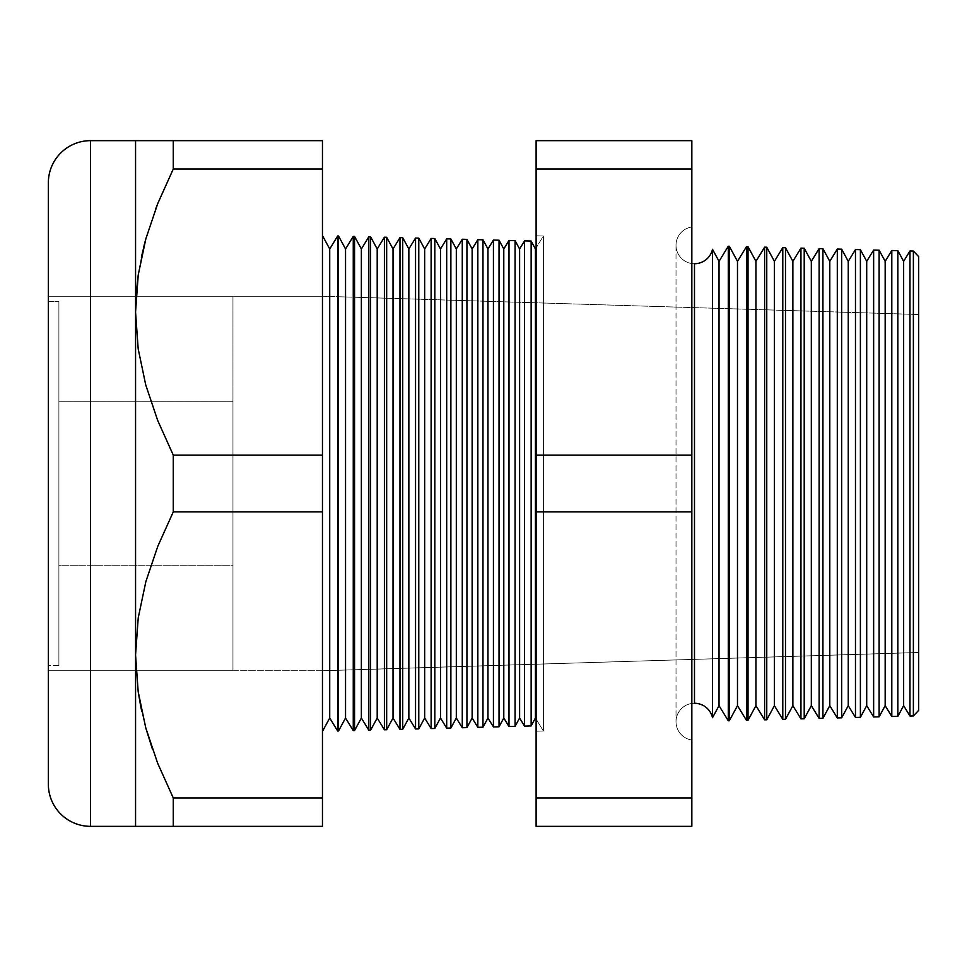 <?xml version="1.0" encoding="UTF-8"?>
<svg xmlns="http://www.w3.org/2000/svg" width="967" height="967" viewBox="0 0 967 967"><rect width="100%" height="100%" fill="white"/><g stroke="black" fill="none" stroke-linecap="round" stroke-linejoin="round"><path stroke-width="0.73" stroke-dasharray="4.83 3.63" d="M232.962 401.74L232.962 565.26L58.902 565.26L58.902 401.74L232.962 401.74L232.962 403.312L232.962 401.74L58.902 401.74L58.902 483.5L58.902 301.523L58.902 665.477L48.35 665.477L48.35 301.523L58.902 301.523L48.35 301.523L48.35 483.5L48.35 296.253L48.35 670.747L232.962 670.747L232.962 296.253L48.35 296.253L232.962 296.253L232.962 670.747L48.35 670.747L48.35 296.253L48.35 665.477L48.35 301.523L48.35 665.477L58.902 665.477L58.902 301.523L58.902 565.26L58.902 401.74L58.902 565.26L232.962 565.26L232.962 483.5L232.962 670.747L232.962 401.74M232.962 296.253L232.962 446.972L232.962 296.253M48.35 784.152L48.35 182.848L48.35 670.747L48.35 296.253L322.458 296.253L918.65 314.505L918.65 652.495L322.458 670.747L322.458 296.253L322.458 670.747L48.35 670.747L48.35 667.145L48.35 670.747L322.458 670.747L322.458 296.253L48.35 296.253L48.35 782.702M58.902 665.477L58.902 519.001L58.902 665.477M712.498 717.695L712.498 249.305L712.498 717.695M694.487 263.725L694.487 703.275L694.487 263.725A18.458 18.458 0 0 1 676.018 245.521A18.458 18.458 0 0 1 691.84 227.003L691.84 739.997A18.458 18.458 0 0 1 676.018 721.479A18.458 18.458 0 0 1 694.487 703.275A18.458 18.458 0 0 0 676.018 721.479A18.458 18.458 0 0 0 691.84 739.997L691.84 227.003A18.458 18.458 0 0 0 676.018 245.521A18.458 18.458 0 0 0 694.487 263.725M543.394 235.996L543.394 731.004L536.105 731.197L536.105 235.803L543.394 235.996L536.105 247.89L543.394 235.996L543.394 731.004L543.394 235.996L536.105 235.803L536.105 731.197L536.105 235.803L536.105 731.197L543.394 731.004L536.105 719.11L543.394 731.004L543.394 235.996M322.458 235.597L322.458 731.403L322.458 235.597M891.804 716.499L891.804 250.501L891.804 716.499M897.847 250.658L897.847 716.342L897.847 250.658M873.636 716.97L873.636 250.03L873.636 716.97M879.112 250.175L879.112 716.825L879.112 250.175M855.469 717.441L855.469 249.559L855.469 717.441M860.388 249.679L860.388 717.321L860.388 249.679M837.301 717.925L837.301 249.075L837.301 717.925M841.665 249.196L841.665 717.804L841.665 249.196M819.122 718.396L819.122 248.604L819.122 718.396M822.929 248.7L822.929 718.3L822.929 248.7M800.954 718.868L800.954 248.132L800.954 718.868M804.206 248.217L804.206 718.783L804.206 248.217M782.787 719.351L782.787 247.649L782.787 719.351M785.482 247.721L785.482 719.279L785.482 247.721M764.619 719.823L764.619 247.177L764.619 719.823M766.758 247.226L766.758 719.774L766.758 247.226M746.451 720.306L746.451 246.694L746.451 720.306M748.023 246.742L748.023 720.258L748.023 246.742M728.284 720.778L728.284 246.222L728.284 720.778M729.299 246.247L729.299 720.753L729.299 246.247M508.993 726.519L508.993 240.481L508.993 726.519M515.085 240.638L515.085 726.362L515.085 240.638M493.424 726.93L493.424 240.07L493.424 726.93M499.032 240.215L499.032 726.785L499.032 240.215M477.843 727.329L477.843 239.671L477.843 727.329M482.98 239.804L482.98 727.196L482.98 239.804M462.274 727.74L462.274 239.26L462.274 727.74M466.928 239.381L466.928 727.619L466.928 239.381M446.694 728.151L446.694 238.849L446.694 728.151M450.876 238.958L450.876 728.042L450.876 238.958M431.125 728.562L431.125 238.438L431.125 728.562M434.824 238.535L434.824 728.465L434.824 238.535M415.544 728.961L415.544 238.039L415.544 728.961M418.771 238.124L418.771 728.876M399.975 729.372L399.975 237.628L399.975 729.372M402.719 237.701L402.719 729.299L402.719 237.701M384.407 729.783L384.407 237.217L384.407 729.783M386.667 237.278L386.667 729.722L386.667 237.278M368.826 730.194L368.826 236.806L368.826 730.194M370.615 236.855L370.615 730.145L370.615 236.855M353.257 730.593L353.257 236.407L353.257 730.593M354.563 236.431L354.563 730.568L354.563 236.431M337.676 731.004L337.676 235.996L337.676 731.004M338.51 236.021L338.51 730.979L338.51 236.021M145.739 239.224L157.681 203.723L173.274 169.032L322.458 169.032L322.458 140.65L322.458 169.032L173.274 169.032L173.274 140.65L322.458 140.65L135.561 140.65L135.561 654.925L138.184 618.155L145.739 582.061L157.681 546.573L173.274 511.881L173.274 455.119L157.766 420.645L145.86 385.386L138.233 349.208L135.561 312.075L138.233 349.208L145.86 385.386L157.766 420.645L173.274 455.119L322.458 455.119L173.274 455.119L173.274 511.881L322.458 511.881L173.274 511.881L157.681 546.573L145.739 582.061L138.184 618.155L135.561 654.925L135.561 826.35L173.274 826.35L173.274 797.968L322.458 797.968L173.274 797.968L173.274 826.35L322.458 826.35L156.424 826.35M138.208 275.16L143.479 247.915M322.458 169.032L322.458 826.35L322.458 169.032M145.799 728.018L141.726 711.434M138.233 692.058L135.561 654.925L138.233 692.058M691.84 826.35L691.84 140.65L691.84 826.35L536.105 826.35L691.84 826.35M909.971 716.015L909.971 250.985L909.971 716.015M913.38 251.069L913.38 715.931L913.38 251.069M90.547 826.35L90.547 140.65L90.547 826.35M48.35 483.5L48.35 667.145L48.35 483.5M918.65 314.505L322.458 296.253L322.458 670.747L918.65 652.495L918.65 256.63L918.65 710.37L918.65 314.505M536.105 140.65L536.105 826.35L536.105 797.968L691.84 797.968L536.105 797.968L536.105 511.881L691.84 511.881L536.105 511.881L536.105 455.119L691.84 455.119L536.105 455.119L536.105 169.032L691.84 169.032L536.105 169.032L536.105 140.65L691.84 140.65L536.105 140.65M524.561 726.108L524.561 240.892L524.561 726.108M531.137 241.061L531.137 725.939L531.137 241.061M140.952 707.759L145.812 728.03M135.561 826.35L135.561 140.65M141.363 257.222L138.208 275.111M157.681 203.723L173.274 169.032L173.274 140.65L157.754 140.65M155.735 208.751L145.812 238.97M329.723 248.978L329.723 718.022L329.723 248.978M345.545 248.978L345.545 718.022L345.545 248.978M361.368 248.978L361.368 718.022L361.368 248.978M377.203 248.978L377.203 718.022L377.203 248.978M393.025 248.978L393.025 718.022L393.025 248.978M408.848 248.978L408.848 718.022L408.848 248.978M418.771 667.798L418.771 299.202M424.67 248.978L424.67 718.022L424.67 248.978M440.493 248.978L440.493 718.022L440.493 248.978M456.315 248.978L456.315 718.022L456.315 248.978M472.138 248.978L472.138 718.022L472.138 248.978M487.96 248.978L487.96 718.022L487.96 248.978M503.783 248.978L503.783 718.022L503.783 248.978M519.605 248.978L519.605 718.022L519.605 248.978M535.428 248.978L535.428 718.022L535.428 248.978M719.025 261.332L719.025 705.668L719.025 261.332M737.483 261.332L737.483 705.668L737.483 261.332M755.94 261.332L755.94 705.668L755.94 261.332M774.41 261.332L774.41 705.668L774.41 261.332M792.867 261.332L792.867 705.668L792.867 261.332M811.325 261.332L811.325 705.668L811.325 261.332M829.795 261.332L829.795 705.668L829.795 261.332M848.252 261.332L848.252 705.668L848.252 261.332M866.71 261.332L866.71 705.668L866.71 261.332M885.168 261.332L885.168 705.668L885.168 261.332M903.637 261.332L903.637 705.668L903.637 261.332M676.018 245.267L676.018 721.733L676.018 245.267"/><path stroke-width="1.45" d="M138.208 275.111L136.057 296.253L138.208 275.16M712.498 249.305L712.498 717.695A18.458 18.458 0 0 0 694.487 703.275L694.487 263.725A18.458 18.458 0 0 0 712.498 249.305A18.458 18.458 0 0 1 694.487 263.725L694.487 703.275A18.458 18.458 0 0 1 712.498 717.695L719.025 705.668L728.284 720.778L728.284 246.222L719.025 261.332L719.025 705.668L719.025 261.332L712.498 249.305L712.498 717.695L719.025 705.668L728.284 720.778L729.299 720.753L737.483 705.668L746.451 720.306L746.451 246.694L737.483 261.332L737.483 705.668L737.483 261.332L729.299 246.247L729.299 720.753L729.299 246.247L728.284 246.222L728.284 720.778L729.299 720.753L737.483 705.668L746.451 720.306L748.023 720.258L755.94 705.668L764.619 719.823L764.619 247.177L755.94 261.332L755.94 705.668L755.94 261.332L748.023 246.742L748.023 720.258L748.023 246.742L746.451 246.694L746.451 720.306L748.023 720.258L755.94 705.668L764.619 719.823L766.758 719.774L774.41 705.668L782.787 719.351L782.787 247.649L774.41 261.332L774.41 705.668L774.41 261.332L766.758 247.226L766.758 719.774L766.758 247.226L764.619 247.177L764.619 719.823L766.758 719.774L774.41 705.668L782.787 719.351L785.482 719.279L792.867 705.668L800.954 718.868L800.954 248.132L792.867 261.332L792.867 705.668L792.867 261.332L785.482 247.721L785.482 719.279L785.482 247.721L782.787 247.649L782.787 719.351L785.482 719.279L792.867 705.668L800.954 718.868L804.206 718.783L811.325 705.668L819.122 718.396L819.122 248.604L811.325 261.332L811.325 705.668L811.325 261.332L804.206 248.217L804.206 718.783L804.206 248.217L800.954 248.132L800.954 718.868L804.206 718.783L811.325 705.668L819.122 718.396L822.929 718.3L829.795 705.668L837.301 717.925L837.301 249.075L829.795 261.332L829.795 705.668L829.795 261.332L822.929 248.7L822.929 718.3L822.929 248.7L819.122 248.604L819.122 718.396L822.929 718.3L829.795 705.668L837.301 717.925L841.665 717.804L848.252 705.668L855.469 717.441L855.469 249.559L848.252 261.332L848.252 705.668L848.252 261.332L841.665 249.196L841.665 717.804L841.665 249.196L837.301 249.075L837.301 717.925L841.665 717.804L848.252 705.668L855.469 717.441L860.388 717.321L866.71 705.668L873.636 716.97L873.636 250.03L866.71 261.332L866.71 705.668L866.71 261.332L860.388 249.679L860.388 717.321L860.388 249.679L855.469 249.559L855.469 717.441L860.388 717.321L866.71 705.668L873.636 716.97L879.112 716.825L885.168 705.668L891.804 716.499L891.804 250.501L885.168 261.332L885.168 705.668L885.168 261.332L879.112 250.175L879.112 716.825L879.112 250.175L873.636 250.03L873.636 716.97L879.112 716.825L885.168 705.668L891.804 716.499L897.847 716.342L903.637 705.668L909.971 716.015L909.971 250.985L903.637 261.332L903.637 705.668L903.637 261.332L897.847 250.658L897.847 716.342L897.847 250.658L891.804 250.501L891.804 716.499L897.847 716.342L903.637 705.668L909.971 716.015L913.38 715.931L918.65 710.37L918.65 256.63L913.38 251.069L913.38 715.931L913.38 251.069L909.971 250.985L909.971 716.015L913.38 715.931L918.65 710.37L918.65 256.63L913.38 251.069L909.971 250.985L903.637 261.332L897.847 250.658L891.804 250.501L885.168 261.332L879.112 250.175L873.636 250.03L866.71 261.332L860.388 249.679L855.469 249.559L848.252 261.332L841.665 249.196L837.301 249.075L829.795 261.332L822.929 248.7L819.122 248.604L811.325 261.332L804.206 248.217L800.954 248.132L792.867 261.332L785.482 247.721L782.787 247.649L774.41 261.332L766.758 247.226L764.619 247.177L755.94 261.332L748.023 246.742L746.451 246.694L737.483 261.332L729.299 246.247L728.284 246.222L719.025 261.332L712.498 249.305M536.105 247.89L535.428 248.978L535.428 718.022L536.105 719.11L535.428 718.022L535.428 248.978L531.137 241.061L531.137 725.939L535.428 718.022L531.137 725.939L531.137 241.061L524.561 240.892L519.605 248.978L519.605 718.022L524.561 726.108L524.561 240.892L524.561 726.108L531.137 725.939L524.561 726.108L519.605 718.022L519.605 248.978L515.085 240.638L515.085 726.362L519.605 718.022L515.085 726.362L515.085 240.638L508.993 240.481L503.783 248.978L503.783 718.022L508.993 726.519L508.993 240.481L508.993 726.519L515.085 726.362L508.993 726.519L503.783 718.022L503.783 248.978L499.032 240.215L499.032 726.785L503.783 718.022L499.032 726.785L499.032 240.215L493.424 240.07L487.96 248.978L487.96 718.022L493.424 726.93L493.424 240.07L493.424 726.93L499.032 726.785L493.424 726.93L487.96 718.022L487.96 248.978L482.98 239.804L482.98 727.196L487.96 718.022L482.98 727.196L482.98 239.804L477.843 239.671L472.138 248.978L472.138 718.022L477.843 727.329L477.843 239.671L477.843 727.329L482.98 727.196L477.843 727.329L472.138 718.022L472.138 248.978L466.928 239.381L466.928 727.619L472.138 718.022L466.928 727.619L466.928 239.381L462.274 239.26L456.315 248.978L456.315 718.022L462.274 727.74L462.274 239.26L462.274 727.74L466.928 727.619L462.274 727.74L456.315 718.022L456.315 248.978L450.876 238.958L450.876 728.042L456.315 718.022L450.876 728.042L450.876 238.958L446.694 238.849L440.493 248.978L440.493 718.022L446.694 728.151L446.694 238.849L446.694 728.151L450.876 728.042L446.694 728.151L440.493 718.022L440.493 248.978L434.824 238.535L434.824 728.465L440.493 718.022L434.824 728.465L434.824 238.535L431.125 238.438L424.67 248.978L424.67 718.022L431.125 728.562L431.125 238.438L431.125 728.562L434.824 728.465L431.125 728.562L424.67 718.022L424.67 248.978L418.771 238.124L418.771 728.876L424.67 718.022L418.771 728.876L418.771 238.124L415.544 238.039L408.848 248.978L408.848 718.022L415.544 728.961L415.544 238.039L415.544 728.961L418.771 728.876L415.544 728.961L408.848 718.022L408.848 248.978L402.719 237.701L402.719 729.299L408.848 718.022L402.719 729.299L402.719 237.701L399.975 237.628L393.025 248.978L393.025 718.022L399.975 729.372L399.975 237.628L399.975 729.372L402.719 729.299L399.975 729.372L393.025 718.022L393.025 248.978L386.667 237.278L386.667 729.722L393.025 718.022L386.667 729.722L386.667 237.278L384.407 237.217L377.203 248.978L377.203 718.022L384.407 729.783L384.407 237.217L384.407 729.783L386.667 729.722L384.407 729.783L377.203 718.022L377.203 248.978L370.615 236.855L370.615 730.145L377.203 718.022L370.615 730.145L370.615 236.855L368.826 236.806L361.368 248.978L361.368 718.022L368.826 730.194L368.826 236.806L368.826 730.194L370.615 730.145L368.826 730.194L361.368 718.022L361.368 248.978L354.563 236.431L354.563 730.568L361.368 718.022L354.563 730.568L354.563 236.431L353.257 236.407L345.545 248.978L345.545 718.022L353.257 730.593L353.257 236.407L353.257 730.593L354.563 730.568L353.257 730.593L345.545 718.022L345.545 248.978L338.51 236.021L338.51 730.979L345.545 718.022L338.51 730.979L338.51 236.021L337.676 235.996L329.723 248.978L329.723 718.022L337.676 731.004L337.676 235.996L337.676 731.004L338.51 730.979L337.676 731.004L329.723 718.022L329.723 248.978L322.458 235.597L329.723 248.978L337.676 235.996L338.51 236.021L345.545 248.978L353.257 236.407L354.563 236.431L361.368 248.978L368.826 236.806L370.615 236.855L377.203 248.978L384.407 237.217L386.667 237.278L393.025 248.978L399.975 237.628L402.719 237.701L408.848 248.978L415.544 238.039L418.771 238.124L424.67 248.978L431.125 238.438L434.824 238.535L440.493 248.978L446.694 238.849L450.876 238.958L456.315 248.978L462.274 239.26L466.928 239.381L472.138 248.978L477.843 239.671L482.98 239.804L487.96 248.978L493.424 240.07L499.032 240.215L503.783 248.978L508.993 240.481L515.085 240.638L519.605 248.978L524.561 240.892L531.137 241.061L535.428 248.978L536.105 247.89M322.458 731.403L329.723 718.022L322.458 731.403M48.35 782.702L48.35 182.848A42.197 42.197 0 0 1 90.547 140.65L322.458 140.65L322.458 169.032L322.458 140.65L173.274 140.65L173.274 169.032L322.458 169.032L322.458 511.881L322.458 455.119L173.274 455.119L322.458 455.119L322.458 169.032L173.274 169.032L157.766 203.517L145.86 238.764L138.233 274.942L135.561 312.075L138.184 348.845L145.739 384.939L157.681 420.427L173.274 455.119L173.274 511.881L322.458 511.881L322.458 797.968L322.458 511.881L173.274 511.881L157.766 546.355L145.86 581.614L138.233 617.792L135.561 654.925L138.184 691.695L145.739 727.776L157.681 763.277L173.274 797.968L322.458 797.968L322.458 826.35L322.458 797.968L173.274 797.968L173.274 826.35L322.458 826.35L90.547 826.35L90.547 140.65A42.197 42.197 0 0 0 48.35 182.848L48.35 784.152A42.197 42.197 0 0 0 90.547 826.35L135.561 826.35L135.561 140.65L90.547 140.65L90.547 826.35A42.197 42.197 0 0 1 48.35 784.152M143.479 247.915L145.799 238.982M173.274 797.968L157.681 763.277L145.739 727.776L138.184 691.695L135.561 654.925L138.233 617.792L145.86 581.614L157.766 546.355L173.274 511.881L173.274 455.119L157.681 420.427L145.739 384.939L138.184 348.845L135.561 312.075L135.561 826.35L173.274 826.35L173.274 797.968M152.593 749.643L145.799 728.018M141.726 711.434L138.208 691.84M691.84 169.032L691.84 826.35L691.84 455.119L536.105 455.119L536.105 140.65L691.84 140.65L691.84 169.032L691.84 140.65L536.105 140.65L536.105 169.032L691.84 169.032L536.105 169.032L536.105 511.881L536.105 455.119L691.84 455.119L691.84 169.032M536.105 797.968L536.105 511.881L691.84 511.881L536.105 511.881L536.105 797.968L691.84 797.968L536.105 797.968L536.105 826.35L536.105 797.968M536.105 826.35L691.84 826.35L536.105 826.35M145.812 728.03L152.641 749.776M138.208 691.876L140.952 707.759M156.424 826.35L135.561 826.35M145.812 238.97L141.363 257.222M157.742 203.578L155.735 208.751M145.799 140.65L157.754 140.65L145.799 140.65M135.561 140.65L138.208 140.65L135.561 140.65L135.561 312.075L138.233 274.942L145.86 238.764L157.766 203.517L173.274 169.032L173.274 140.65L157.766 140.65M418.771 728.876L418.771 667.798M418.771 299.202L418.771 238.124"/></g></svg>
